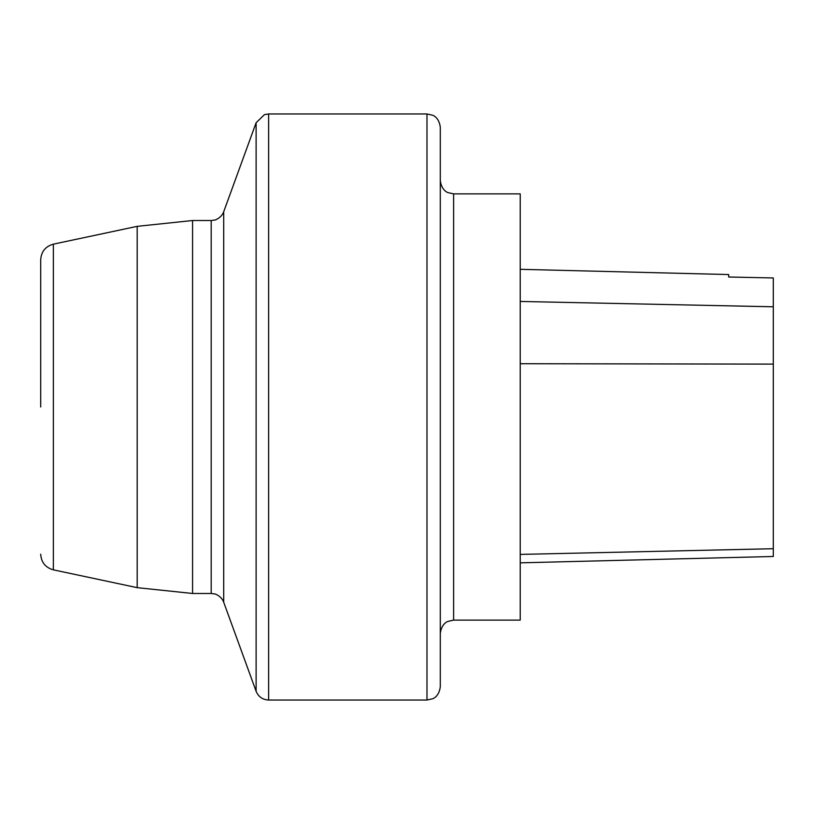 <?xml version="1.0" encoding="UTF-8"?>
<svg xmlns="http://www.w3.org/2000/svg" width="814" height="814" viewBox="0 0 814 814"><rect width="100%" height="100%" fill="white"/><g stroke="black" fill="none" stroke-linecap="round" stroke-linejoin="round"><path stroke-width="1.22" d="M453.622 620.115L520.217 620.115L520.217 193.885L453.622 193.885L453.622 620.115L447.853 621.428C447.914 621.377 441.524 623.371 440.303 633.445M520.217 562.84L773.3 556.481L773.3 277.95L728.683 277.025L728.683 274.552L520.217 269.312M440.303 127.279L440.303 686.721C439.072 696.794 432.692 698.778 432.743 698.727L426.984 700.04L426.984 113.96L432.743 115.273C432.692 115.222 439.072 117.206 440.303 127.279M40.7 407L40.7 259.798L40.7 407M773.3 548.717L520.217 554.405M773.3 364.112L520.217 363.726M773.3 306.786L520.217 301.455M53.358 407L53.358 569.841L137.19 587.657L137.19 226.343L53.358 244.159L53.358 407M211.192 220.523L192.572 220.523L192.572 593.477L211.192 593.477L211.192 220.523L214.733 220.045C213.634 220.686 221.489 218.294 223.708 211.752L223.708 602.248L223.708 211.752L256.115 122.721L256.115 691.279C258.455 696.815 262.627 699.735 268.63 700.04L426.984 700.04M426.984 113.96L268.63 113.96L268.63 700.04M211.192 593.477L214.733 593.955C213.634 593.314 221.489 595.706 223.708 602.248L256.115 691.279M453.622 193.885L447.853 192.572C447.914 192.623 441.524 190.629 440.303 180.555M137.19 587.657L192.572 593.477M192.572 220.523L137.19 226.343M268.63 113.96L264.469 114.621L256.115 122.721M53.358 569.841C45.472 567.602 41.249 562.393 40.7 554.202M53.358 244.159C45.472 246.398 41.249 251.607 40.7 259.798"/></g></svg>
